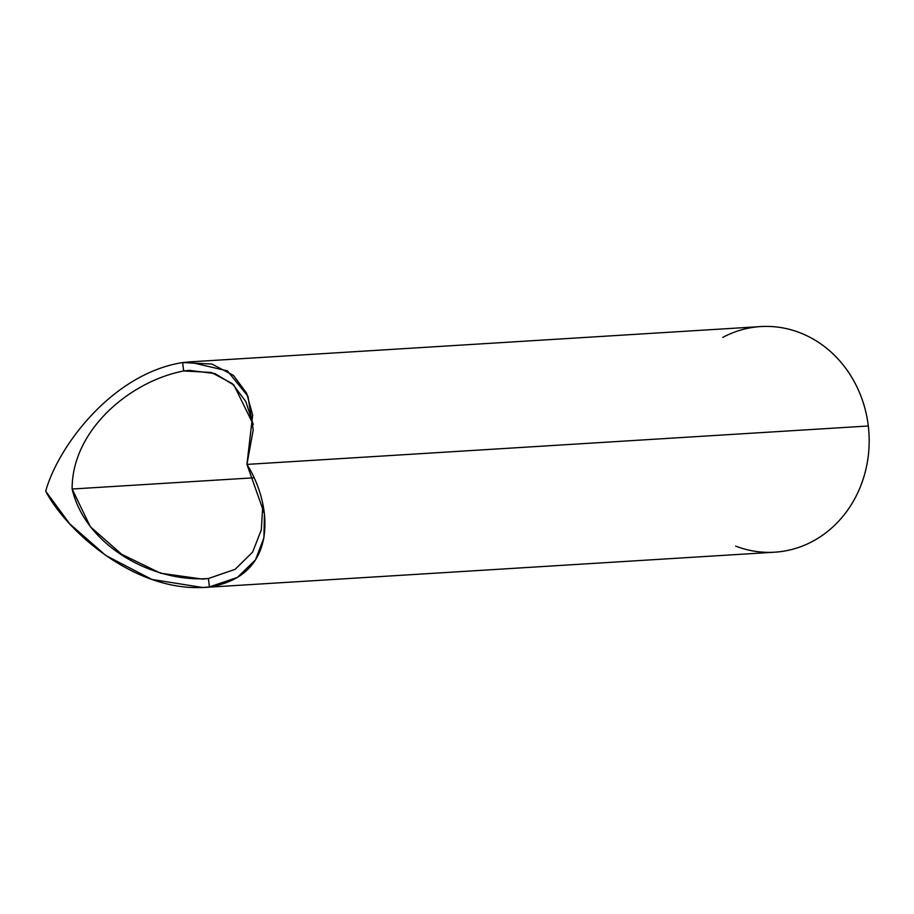 <?xml version="1.0" encoding="UTF-8"?>
<svg xmlns="http://www.w3.org/2000/svg" width="914" height="914" viewBox="0 0 914 914"><rect width="100%" height="100%" fill="white"/><g stroke="black" fill="none" stroke-linecap="round" stroke-linejoin="round"><path stroke-width="1.37" d="M735.656 546.115A113.028 101.454 -93.5 0 0 868.3 425.993A113.028 101.454 -93.5 0 0 722.757 337.415M188.958 361.933L760.711 326.584A113.028 101.454 86.5 0 1 868.3 425.993L246.94 464.403L253.224 429.911L247.991 396.31L227.38 370.833L188.958 361.933L182.651 362.55C112.194 373.643 57.982 446.649 45.7 491.206L69.715 523.825L105.83 555.506L151.85 579.43L202.908 587.542L209.409 586.914C278.873 576.14 272.795 505.191 246.94 464.403L868.3 425.993A113.028 101.454 86.5 0 1 774.661 552.193L202.908 587.542M183.657 370.958L189.495 370.387L215.007 373.586L233.961 385.125L253.281 424.542L245.832 401.554L232.339 383.64L211.477 372.489L183.657 370.958L182.651 362.55L211.957 364.046L233.458 375.414L246.666 393.283L252.664 415.07L246.94 464.403L264.432 513.782L263.918 537.878L255.452 559.894L237.4 577.442L209.409 586.914L208.403 578.505L202.394 579.088L160.567 573.215L121.711 554.33L90.337 526.727L72.137 489.024C71.76 431.088 128.703 381.709 183.657 370.958C128.703 381.709 71.76 431.088 72.137 489.024L253.875 477.793L72.137 489.024C85.459 545.966 152.672 582.664 208.403 578.505L235.104 569.342L252.618 552.113L261.29 529.937L262.855 504.334L261.29 529.937L252.618 552.113L235.104 569.342L208.403 578.505L209.409 586.914C138.3 594.854 67.339 532.554 45.7 491.206C57.982 446.649 112.194 373.643 182.651 362.55L183.657 370.958"/></g></svg>
